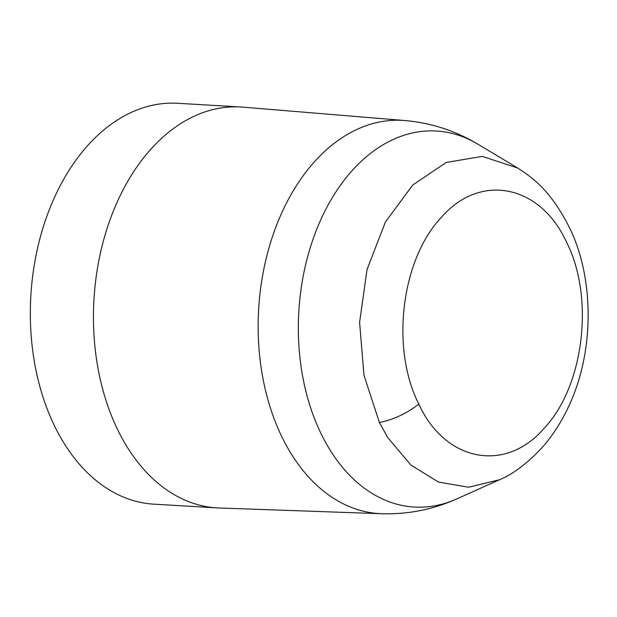 <?xml version="1.0" encoding="UTF-8"?>
<svg xmlns="http://www.w3.org/2000/svg" width="617" height="617" viewBox="0 0 617 617"><rect width="100%" height="100%" fill="white"/><g stroke="black" fill="none" stroke-linecap="round" stroke-linejoin="round"><path stroke-width="0.93" d="M215.857 507.814L153.934 504.166A200.795 135.138 -86.6 0 1 30.85 295.767A200.795 135.138 -86.6 0 1 177.573 103.278L239.496 106.926M517.316 167.809L477.728 144.093C455.184 130.65 430.836 122.791 404.683 120.523L242.828 107.142A200.803 135.138 93.4 0 0 93.961 299.484A200.803 135.138 93.4 0 0 219.189 507.992L381.499 513.722A196.97 132.562 -86.6 0 1 287.298 447.186A196.97 132.562 -86.6 0 1 274.364 231.12A196.97 132.562 -86.6 0 1 404.652 120.523M566.483 242.041C540.091 184.506 480.25 172.621 441.456 217.277C401.281 259.433 390.407 348.181 418.773 404.012C445.104 461.57 505.076 473.254 543.808 428.661C583.913 386.797 594.827 297.564 566.483 242.041M498.883 479.879L468.65 487.237L438.61 482.116L410.976 465.125L387.777 437.615L379.409 422.491A45.897 21.711 -25.9 0 0 418.773 404.012M379.409 422.491L363.953 375.19L359.603 322.344L367.061 269.452L385.417 222.004L412.734 185.007L446.245 162.448L482.34 156.386L517.254 167.917M477.728 144.093A188.339 126.755 93.4 0 0 325.036 210.844A188.339 126.755 93.4 0 0 326.208 443.515A188.339 126.755 93.4 0 0 456.804 498.898C432.841 509.603 407.737 514.547 381.499 513.722M456.804 498.898L498.914 480.003C512.565 474.542 527.018 463.668 542.297 447.379C552.03 436.281 560.298 423.756 567.092 409.796C596.678 349.824 592.999 273.778 568.92 226.578C551.737 193.036 535.409 179.277 517.339 167.816"/></g></svg>
